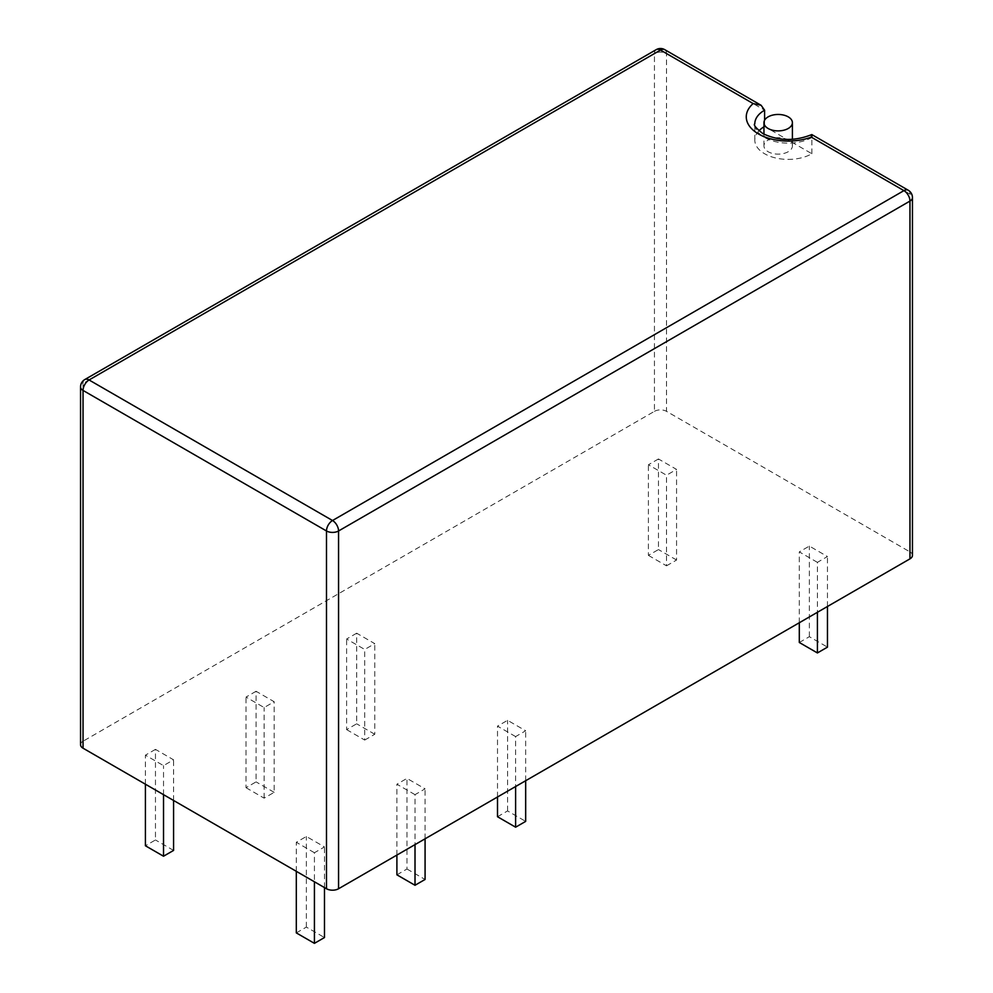 <?xml version="1.0" encoding="UTF-8"?>
<svg xmlns="http://www.w3.org/2000/svg" width="993" height="993" viewBox="0 0 993 993"><rect width="100%" height="100%" fill="white"/><g stroke="black" fill="none" stroke-linecap="round" stroke-linejoin="round"><path stroke-width="0.74" stroke-dasharray="4.96 3.72" d="M758.913 130.828A33.427 19.301 0 0 0 754.804 140.1A33.427 19.301 0 0 0 764.598 153.741A33.427 19.301 0 0 0 811.877 153.741L788.231 140.1A14.225 8.217 0 0 0 772.728 138.312A14.225 8.217 0 0 0 763.952 145.909A14.225 8.217 0 0 0 768.11 151.718A14.225 8.217 0 0 0 783.626 153.493A14.225 8.217 0 0 0 792.402 145.909A14.225 8.217 0 0 0 788.231 140.1L764.598 126.446A33.427 19.301 0 0 0 763.952 126.831M811.877 153.741L811.877 137.481C811.964 133.695 811.765 133.583 811.256 137.121M764.598 126.446L764.598 120.227M754.804 140.1L754.804 123.84A33.427 19.301 0 0 0 764.598 137.481A33.427 19.301 0 0 0 811.877 137.481L909.96 194.107L909.96 551.885L666.514 411.338L666.514 53.56L764.598 110.186M155.467 749.367L145.412 755.164L163.522 765.628L173.576 759.819L155.467 749.367L155.467 839.966L145.412 845.775M256.07 691.277L246.016 697.086L264.113 707.55L274.18 701.741L256.07 691.277L256.07 781.888L246.016 787.697L246.016 697.086M356.673 633.199L346.607 639.008L364.716 649.459L374.771 643.65L356.673 633.199L356.673 723.81L346.607 729.619L346.607 639.008M658.458 458.965L648.404 464.774L666.514 475.225L676.568 469.416L658.458 458.965L658.458 549.563L648.404 555.372L648.404 464.774M415.012 794.661L396.902 784.209L406.969 778.4L425.078 788.852L415.012 794.661L415.012 844.609M817.413 562.348L799.303 551.885L809.357 546.076L827.467 556.539L817.413 562.348L817.413 612.296M80.545 744.713A8.54 4.928 180 0 1 83.04 741.225L83.04 383.447L654.437 53.56L654.437 411.338L83.04 741.225M654.437 411.338A8.54 4.928 180 0 1 666.514 411.338M909.96 551.885A8.54 4.928 180 0 1 912.455 555.372M515.615 736.583L497.505 726.131L507.572 720.322L525.669 730.774L515.615 736.583L515.615 786.53M314.421 852.739L296.311 842.287L306.365 836.478L324.475 846.93L314.421 852.739L314.421 881.784M827.467 606.487L827.467 556.539M799.303 642.496L809.357 636.687L827.467 647.138M809.357 636.687L809.357 546.076M648.404 555.372L666.514 565.824L666.514 475.225M666.514 565.824L676.568 560.027L676.568 469.416M324.475 887.593L324.475 846.93M346.607 729.619L364.716 740.07L364.716 649.459M364.716 740.07L374.771 734.261L374.771 643.65M145.412 784.209L145.412 755.164M163.522 794.661L163.522 765.628M246.016 787.697L264.113 798.149L274.18 792.34L274.18 701.741M274.18 792.34L256.07 781.888M173.576 800.47L173.576 759.819M173.576 850.418L155.467 839.966M676.568 560.027L658.458 549.563M264.113 798.149L264.113 707.55M525.669 780.721L525.669 730.774M497.505 816.73L507.572 810.933L525.669 821.385M507.572 810.933L507.572 720.322M374.771 734.261L356.673 723.81M296.311 871.333L296.311 842.287M497.505 796.982L497.505 726.131M799.303 622.748L799.303 551.885M425.078 838.8L425.078 788.852M296.311 932.899L306.365 927.09L324.475 937.541M306.365 927.09L306.365 836.478M396.902 874.821L406.969 869.012L406.969 778.4M396.902 855.072L396.902 784.209M406.969 869.012L425.078 879.463M908.198 190.209A8.54 4.928 -60 0 1 909.96 194.107A8.54 4.928 0 0 1 912.455 197.595M664.739 49.65A8.54 4.928 120 0 1 666.514 53.56A8.54 4.928 0 0 0 654.437 53.56A8.54 4.928 60 0 1 656.212 49.65M84.802 379.549A8.54 4.928 60 0 0 83.04 383.447A8.54 4.928 0 0 0 80.545 386.935M763.952 145.909L763.952 134.192M792.402 145.909L792.402 139.392"/><path stroke-width="1.49" d="M788.231 116.864A14.225 8.217 0 0 0 772.728 115.089A14.225 8.217 0 0 0 763.952 122.673A14.225 8.217 0 0 0 768.11 128.482A14.225 8.217 0 0 0 783.626 130.257A14.225 8.217 0 0 0 792.402 122.673A14.225 8.217 0 0 0 788.231 116.864M763.952 126.831A33.427 19.301 0 0 0 758.913 130.828M764.598 120.227L764.598 110.186L761.122 105.295L753.141 103.57L660.482 50.072L89.072 379.971L332.518 520.518L903.928 190.631A8.54 4.928 -60 0 1 908.198 190.209L811.802 134.564C794.81 141.378 778.475 141.043 762.823 133.571C755.872 128.023 753.203 124.783 754.804 123.84A33.427 19.301 0 0 1 764.598 110.186M811.877 137.481C811.964 133.695 811.765 133.583 811.256 137.121A41.967 24.229 180 0 1 758.565 133.993A41.967 24.229 180 0 1 753.141 103.57M83.04 748.201L326.486 888.747L326.486 530.97L83.04 390.423L83.04 748.201A8.54 4.928 180 0 1 80.545 744.713L80.545 386.935A8.54 4.928 0 0 0 83.04 390.423A8.54 4.928 120 0 1 89.072 379.971A8.54 4.928 60 0 0 84.802 379.549L656.212 49.65A8.54 4.928 60 0 1 660.482 50.072A8.54 4.928 120 0 1 664.739 49.65L761.122 105.295M912.455 555.372A8.54 4.928 180 0 1 909.96 558.86L909.96 201.082A8.54 4.928 0 0 0 912.455 197.595L912.455 555.372M811.256 137.121L903.928 190.631A8.54 4.928 60 0 1 909.96 201.082L338.563 530.97L338.563 888.747L909.96 558.86M338.563 888.747A8.54 4.928 180 0 1 326.486 888.747M817.413 612.296L817.413 652.947L827.467 647.138L827.467 606.487M324.475 887.593L324.475 937.541L314.421 943.35L314.421 881.784M163.522 794.661L163.522 856.227L145.412 845.775L145.412 784.209M163.522 856.227L173.576 850.418L173.576 800.47M497.505 796.982L497.505 816.73L515.615 827.194L525.669 821.385L525.669 780.721M314.421 943.35L296.311 932.899L296.311 871.333M515.615 827.194L515.615 786.53M817.413 652.947L799.303 642.496L799.303 622.748M425.078 838.8L425.078 879.463L415.012 885.272L415.012 844.609M415.012 885.272L396.902 874.821L396.902 855.072M326.486 530.97A8.54 4.928 0 0 0 338.563 530.97A8.54 4.928 60 0 0 332.518 520.518A8.54 4.928 120 0 0 326.486 530.97M763.952 134.192L763.952 122.673M792.402 139.392L792.402 122.673M912.455 197.595A8.54 8.54 0 0 0 908.198 190.209M664.739 49.65A8.54 8.54 0 0 0 656.212 49.65M84.802 379.549A8.54 8.54 0 0 0 80.545 386.935"/></g></svg>
